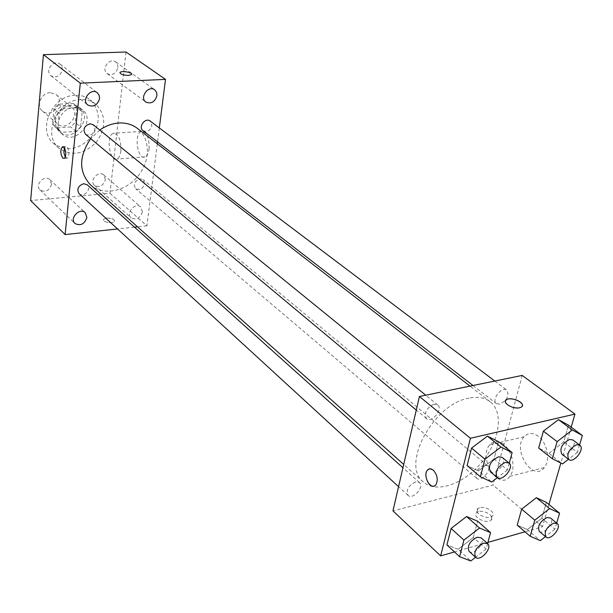 <?xml version="1.0" encoding="UTF-8"?>
<svg xmlns="http://www.w3.org/2000/svg" width="613" height="613" viewBox="0 0 613 613"><rect width="100%" height="100%" fill="white"/><g stroke="black" fill="none" stroke-linecap="round" stroke-linejoin="round"><path stroke-width="0.46" stroke-dasharray="3.06 2.3" d="M50.228 92.655C41.339 92.64 35.646 105.949 42.328 111.007C51.178 119.167 65.706 101.712 56.067 94.494L50.228 92.655M65.706 105.306C56.687 105.336 50.841 118.891 57.591 123.987C66.518 132.232 81.337 114.416 71.614 107.145L65.706 105.306M76.824 107.451L75.322 122.508L70.855 126.945L56.25 127.856L52.534 123.895L53.936 108.7L58.473 104.21L73.177 103.428L76.824 107.451L82.173 111.773L80.632 126.914L75.322 122.508M52.534 123.895L57.737 128.355L59.177 113.076L53.936 108.7M58.473 104.21L63.744 108.547L78.51 107.742L73.177 103.428M63.744 108.547L59.177 113.076M57.737 128.355L61.469 132.331L56.25 127.856M80.632 126.914L76.135 131.381L61.469 132.331M82.173 111.773L78.51 107.742M55.553 120.907C56.166 109.045 71.897 100.601 79.851 107.75C93.881 118.171 72.487 143.886 59.683 131.979C56.603 129.197 55.224 125.512 55.553 120.907M58.189 123.144C57.852 127.757 59.231 131.458 62.319 134.239C75.131 146.162 96.609 120.363 82.548 109.926L78.663 107.865L74.127 107.329C65.254 108.731 59.936 114.003 58.189 123.144M76.135 131.381L70.855 126.945M75.322 95.283C52.051 95.26 36.611 130.278 53.737 143.557C66.227 151.909 78.633 149.894 90.969 137.511C100.907 123.129 100.632 110.555 90.149 99.789C85.958 96.563 81.016 95.061 75.322 95.283M80.778 99.612C57.4 99.635 41.814 134.875 58.994 148.193C71.522 156.56 83.996 154.507 96.41 142.032C106.417 127.558 106.172 114.922 95.666 104.118C91.46 100.884 86.494 99.383 80.778 99.612M105.413 179.67L103.743 174.958C98.463 169.924 88.862 180.812 94.54 185.394C99.658 187.754 103.283 185.854 105.413 179.67M117.926 67.583L117.512 64.327L115.642 61.913C109.482 57.07 100.754 69.346 107.267 73.683C112.455 75.774 116.01 73.744 117.926 67.583M62.334 69.736L61.89 66.549L60.059 64.112C53.783 58.817 44.374 70.993 51.025 75.797C56.557 78.219 60.327 76.204 62.334 69.736M51.553 184.298L49.929 179.686C44.619 174.23 34.313 184.934 40.052 189.953C45.477 192.666 49.316 190.781 51.553 184.298M126.017 52.013L109.965 193.264L30.65 200.551M142.4 211.83L140.752 206.987C135.389 201.861 125.358 213.263 131.136 217.914C136.362 220.274 140.116 218.251 142.4 211.83M157.311 143.817L146.882 225.806L109.965 193.264M159.326 127.933L157.556 141.879M149.112 148.928C149.327 137.603 146.737 131.772 141.327 131.435C133.665 133.757 137.58 160.537 145.059 156.897C147.143 155.894 148.499 153.235 149.112 148.928M120.884 151.02C121.045 139.565 118.485 133.657 113.213 133.305C105.758 135.634 109.696 162.736 116.968 159.073C118.999 158.07 120.301 155.38 120.884 151.02M65.216 157.081L67.231 158.154C70.303 157.089 68.541 144.997 65.545 146.599L64.457 147.909M131.527 74.541L128.446 75.43C123.565 75.299 120.723 74.411 119.918 72.786M146.882 225.806L137.488 226.81M134.469 227.139L117.543 228.956M106.516 218.052L103.513 219.324C101.743 221.975 113.213 224.09 114.462 221.339C114.355 219.17 111.712 218.075 106.516 218.052L103.513 219.324C101.743 221.967 113.213 224.082 114.462 221.339C114.363 219.163 111.712 218.067 106.516 218.052M144.637 183.77L143.212 179.709L140.124 178.812C134.584 180.919 133.09 184.214 135.649 188.712C139.856 190.559 142.852 188.911 144.637 183.77M85.491 134.262C90.019 136.285 93.176 134.592 94.954 129.19L93.291 124.776M79.077 193.677C83.606 198.206 92.165 188.842 87.215 184.781M142.982 130.63L145.948 131.481C149.174 130.937 151.158 128.952 151.901 125.535L150.223 121.067M99.766 130.048L90.724 138.622M90.425 184.804C102.808 195.984 125.182 191.792 137.772 176.444C150.568 161.28 150.629 138.507 137.381 128.37M469.029 398.121C433.391 403.737 400.481 465.221 423.384 482.002C436.356 493.718 463.811 484.109 481.596 462.516C499.595 441.099 504.055 412.357 490.17 401.73C484.722 397.607 477.673 396.404 469.029 398.121M499.794 404.182L496.43 403.615C490.975 399.944 501.901 385.861 506.882 390.159C509.487 395.653 507.12 400.327 499.794 404.182M415.507 481.895C408.312 485.565 405.837 490.063 408.074 495.396C412.764 500.223 424.755 486.768 419.499 482.592L415.507 481.895M433.912 404.258C426.326 408.059 423.851 412.825 426.487 418.556C431.682 423.414 443.475 409.124 437.705 404.955L433.912 404.258M483.941 465.045C476.975 468.73 474.592 473.144 476.784 478.301C481.32 482.653 492.507 469.305 487.435 465.596L483.941 465.045M522.184 375.424L493.044 485.098L392.964 510.874M556.681 523.104L554.911 529.142L541.838 518.2L546.382 502.369L541.838 518.2L527.372 529.532L517.211 525.134L527.372 529.532L540.337 540.628M509.265 463.183L507.434 469.972L494.032 458.976L498.576 441.72L494.032 458.976L478.431 470.838L467.106 465.558L478.431 470.838L491.71 482.01M548.926 504.453L542.49 526.782L524.966 531.793M487.925 542.375L454.486 551.938M571.193 427.177L560.849 463.06M487.596 543.616L486.14 549.01L473.343 537.471L477.634 521.18L473.343 537.471L458.118 549.271L446.923 544.903L458.118 549.271L470.792 560.987M579.569 445L577.408 452.356L563.722 441.942L568.535 425.192L563.722 441.942L548.926 453.321L538.681 448.065L548.926 453.321L562.496 463.903M542.49 526.782L493.044 485.098M538.36 436.326C532.85 432.464 528.1 432.602 524.1 436.747C511.778 449.613 533.08 482.646 544.352 467.558C550.627 460.394 547.217 442.686 538.36 436.326M478.561 511.648L476.868 512.414C471.098 516.123 485.718 524.391 490.898 520.299C495.971 517.134 485.09 509.564 478.561 511.648M522.383 405.783L521.265 407.139L519.617 407.768C511.503 407.929 506.752 405.691 505.365 401.055M479.588 507.748L477.887 508.514C472.125 512.2 486.768 520.46 491.948 516.384C497.02 513.234 486.117 505.679 479.588 507.748M503.809 444.563C498.354 440.586 493.672 440.693 489.749 444.877C477.65 457.865 498.775 491.618 509.84 476.37C516.008 469.137 512.568 451.091 503.809 444.563M429.33 468.907L433.345 470.217C437.391 474.96 438.264 479.772 435.95 484.645L433.912 486.078M577.408 452.356L568.489 459.267M561.807 454.11C566.703 458.417 578.32 443.536 572.864 439.942M563.722 441.942L548.926 453.321M554.911 529.142L545.455 536.59M539.31 531.371C543.739 535.662 555.508 521.609 550.512 517.985M541.838 518.2L527.372 529.532M507.434 469.972L497.404 477.657M490.354 471.795C495.465 476.623 507.924 461.528 502.208 457.428M494.032 458.976L478.431 470.838M486.14 549.01L475.55 557.271M469.091 551.348C473.688 556.129 486.308 541.907 481.113 537.808M473.343 537.471L458.118 549.271M42.328 111.007L57.591 123.987M56.067 94.494L71.614 107.145M82.548 109.926L79.851 107.75M62.319 134.239L59.683 131.979M60.204 131.397L54.994 126.929M79.368 108.363L74.027 104.057M95.666 104.118L90.149 99.789M58.994 148.193L53.737 143.557M94.54 185.394L131.136 217.914M103.743 174.958L140.752 206.987M107.267 73.683L145.863 102.087M115.642 61.913L154.668 89.774M51.025 75.797L87.828 105.015M60.059 64.112L97.321 92.77M40.052 189.953L74.947 223.477M49.929 179.686L85.268 212.703M141.327 131.435L113.213 133.305M145.059 156.897L116.968 159.073M65.545 146.599L63.177 146.768M67.231 158.154L64.143 158.392M490.17 401.73L470.025 386.121M423.384 482.002L403.706 464.439M472.991 385.508L496.43 403.615M494.798 381.041L506.882 390.159M419.499 482.592L402.94 467.75M408.074 495.396L398.565 486.668M437.705 404.955L425.713 395.201M426.487 418.556L416.288 410.051M487.435 465.596L143.212 179.709M476.784 478.301L135.649 188.712M477.887 508.514L476.868 512.414M491.948 516.384L490.898 520.299M509.84 476.37L544.352 467.558M489.749 444.877L524.1 436.747"/><path stroke-width="0.92" d="M117.543 228.956L65.108 234.58L30.65 200.551L43.439 54.664L126.017 52.013L165.51 79.376L159.326 127.933M156.943 95.628L156.56 92.257L154.668 89.774C148.392 84.832 139.22 97.682 145.863 102.087C151.181 104.187 154.874 102.034 156.943 95.628M99.59 98.578L99.176 95.276L97.321 92.77C90.916 87.352 81.023 100.118 87.828 105.015C93.513 107.459 97.429 105.313 99.59 98.578M86.885 217.446L85.268 212.703C79.866 207.14 69.093 218.374 74.947 223.477C80.502 226.197 84.487 224.182 86.885 217.446M157.556 141.879L157.311 143.817M65.108 234.58L80.288 83.169L43.439 54.664M62.756 158.062L64.143 158.392C67.215 157.326 65.445 145.212 62.457 146.821C60.197 150.009 60.296 153.756 62.756 158.062M64.457 147.909L63.905 152.56L65.216 157.081M80.288 83.169L165.51 79.376M128.446 75.43C123.021 75.207 120.209 74.234 120.025 72.503C121.251 70.349 133.312 72.487 131.527 74.541L128.446 75.43M119.918 72.786L120.025 72.503C121.251 70.357 133.312 72.495 131.527 74.541M137.488 226.81L134.469 227.139M425.713 395.201L93.291 124.776L90.027 123.78C84.111 125.91 82.602 129.404 85.491 134.262L416.288 410.051M402.94 467.75L87.215 184.781L83.751 183.708C78.119 185.739 76.556 189.065 79.077 193.677L398.565 486.668M494.798 381.041L150.223 121.067C145.396 117.045 137.833 127.029 142.982 130.63L472.991 385.508M470.025 386.121L137.381 128.37C132.193 124.424 126.033 122.638 118.914 122.998C112.225 123.466 105.85 125.818 99.766 130.048M90.724 138.622C78.732 156.43 78.64 171.824 90.425 184.804L403.706 464.439M454.486 551.938L440.655 555.891L392.964 510.874L419.422 396.488L522.184 375.424L574.956 414.104L571.193 427.177M440.655 555.891L470.424 438.272L419.422 396.488M433.337 470.225C437.383 474.96 438.257 479.772 435.943 484.645C431.36 491.335 422.303 476.132 427.315 470.278C428.977 468.363 430.985 468.347 433.337 470.225M517.211 525.134L521.671 509.135L536.375 497.702L546.382 502.369L536.375 497.702L521.671 509.135L517.211 525.134L530.191 536.283L534.774 520.176L549.593 508.583L559.585 513.196L556.681 523.104M467.106 465.558L471.55 448.111L487.427 436.134L498.576 441.72L487.427 436.134L471.55 448.111L467.106 465.558L480.393 476.784L484.967 459.206L500.974 447.053L512.123 452.593L509.265 463.183M524.966 531.793L487.925 542.375M560.849 463.06L548.926 504.453M470.424 438.272L574.956 414.104M446.923 544.903L451.107 528.444L466.6 516.529L477.634 521.18L466.6 516.529L451.107 528.444L446.923 544.903L459.597 556.681L463.911 540.114L479.527 528.023L490.561 532.613L487.596 543.616M538.681 448.065L543.402 431.131L558.451 419.652L568.535 425.192L558.451 419.652L543.402 431.131L538.681 448.065L552.275 458.685L557.125 441.636L572.289 429.989L582.35 435.498L579.569 445M519.617 407.76C512.897 409.53 501.373 402.427 506.445 399.707C511.556 396.075 527.203 403.852 521.272 407.132L519.617 407.76M505.365 401.055L506.438 399.714C510.537 396.718 523.885 401.768 522.383 405.783M433.912 486.078C428.656 487.818 423.284 474.86 427.322 470.278L429.33 468.907M568.489 459.267L562.496 463.903L552.275 458.685M579.86 445.222L572.864 439.942L569.554 439.475C561.991 443.643 559.416 448.524 561.807 454.11L568.741 459.466C573.63 463.765 585.308 448.808 579.86 445.222L576.549 444.77C568.971 448.977 566.366 453.873 568.741 459.466M557.125 441.636L543.402 431.131M572.289 429.989L558.451 419.652M582.35 435.498L568.535 425.192M545.455 536.59L540.337 540.628L530.191 536.283M557.194 523.533L550.512 517.985L547.003 517.548C539.831 521.563 537.264 526.169 539.31 531.371L545.922 536.988C550.351 541.271 562.182 527.149 557.194 523.533L553.685 523.104C546.49 527.157 543.9 531.785 545.922 536.988M534.774 520.176L521.671 509.135M549.593 508.583L536.375 497.702M559.585 513.196L546.382 502.369M497.404 477.657L491.71 482.01L480.393 476.784M509.066 463.007L502.208 457.428L498.384 456.838C490.538 461.007 487.864 465.995 490.354 471.795L497.135 477.458C502.246 482.278 514.774 467.098 509.066 463.007L505.235 462.424C497.365 466.631 494.668 471.642 497.135 477.458M484.967 459.206L471.55 448.111M500.974 447.053L487.427 436.134M512.123 452.593L498.576 441.72M475.55 557.271L470.792 560.987L459.597 556.681M487.649 543.67L481.113 537.808L477.083 537.241C469.658 541.264 466.991 545.961 469.091 551.348L475.565 557.286C480.148 562.06 492.837 547.754 487.649 543.67L483.619 543.118C476.163 547.171 473.481 551.899 475.565 557.286M463.911 540.114L451.107 528.444M479.527 528.023L466.6 516.529M490.561 532.613L477.634 521.18M63.177 146.768L62.457 146.821"/></g></svg>
